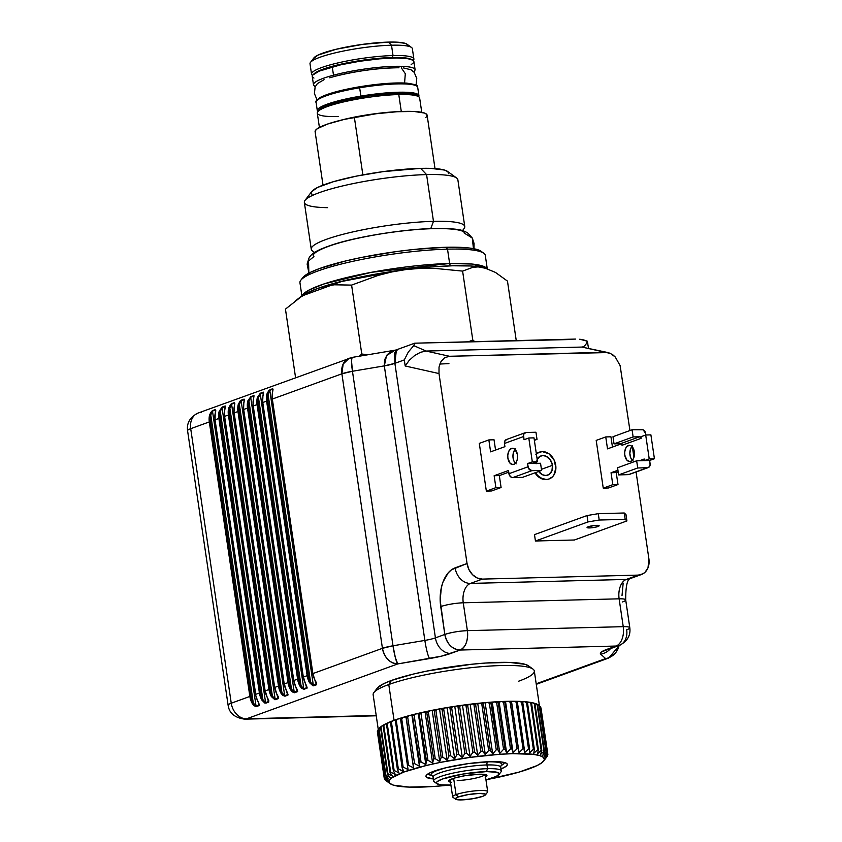 <?xml version="1.0" encoding="UTF-8"?>
<svg xmlns="http://www.w3.org/2000/svg" width="842" height="842" viewBox="0 0 842 842"><rect width="100%" height="100%" fill="white"/><g stroke="black" fill="none" stroke-linecap="round" stroke-linejoin="round"><path stroke-width="1.26" d="M338.158 116.554A51.72 8.157 -8.4 0 1 317.771 111.723A51.72 8.157 -8.4 0 1 398.782 94.546L401.287 111.512L398.782 94.546A51.72 8.157 171.6 0 0 344.831 101.64A51.72 8.157 171.6 0 0 317.297 113.102L319.413 127.426M340.021 120.427A51.72 8.157 -8.4 0 1 400.013 111.565M417.243 95.704L410.643 93.725L397.592 93.304L398.782 94.546L397.592 93.304A50.099 7.894 171.6 0 0 319.129 109.934A50.099 7.894 171.6 0 0 318.697 110.797M407.707 45.794L407.212 44.384L404.928 43.268L395.403 42.1L388.52 42.1L391.498 45.215L388.52 42.1A47.647 7.515 171.6 0 0 313.887 57.919L310.488 62.382A51.72 8.157 -8.4 0 1 391.498 45.215L393.025 55.561L392.309 57.498L365.165 59.856L346.051 63.076L323.002 69.17L314.161 73.759A50.099 7.894 -8.4 0 1 392.309 57.498L393.025 55.561A51.72 8.157 171.6 0 0 335.516 63.497A51.72 8.157 171.6 0 0 312.393 75.306L312.508 75.391A51.72 8.157 -8.4 0 1 311.54 74.117A51.72 8.157 -8.4 0 1 339.073 62.655A51.72 8.157 -8.4 0 1 393.025 55.561L391.498 45.215A51.72 8.157 171.6 0 0 337.547 52.309A51.72 8.157 171.6 0 0 310.014 63.771L311.54 74.117M413.885 59.003A51.72 8.157 -8.4 0 1 413.327 60.498L413.422 60.392A51.72 8.157 171.6 0 0 393.025 55.561A51.72 8.157 -8.4 0 1 413.885 59.003L412.359 48.657A51.72 8.157 171.6 0 0 391.498 45.215A51.72 8.157 -8.4 0 1 411.506 47.468L406.96 44.173A47.647 7.515 171.6 0 0 388.52 42.1L362.713 44.352L336.179 49.257L317.887 55.162L313.498 58.677M411.948 59.898L405.36 57.919L392.309 57.498A50.099 7.894 -8.4 0 1 411.275 59.424M421.758 112.312L419.642 97.998A51.72 8.157 171.6 0 0 398.782 94.546A51.72 8.157 -8.4 0 1 418.79 96.809L416.969 95.483A50.099 7.894 171.6 0 0 397.592 93.304L370.459 95.662L342.568 100.829L328.296 104.976L320.097 108.976L318.718 110.734M435.009 168.589L427.115 115.186A56.614 8.925 171.6 0 0 354.356 117.259L362.86 174.873L354.356 117.259A56.614 8.925 171.6 0 0 315.108 131.72L323.002 185.135M425.82 117.522L426.915 116.228L426.81 114.47L424.568 113.06L414.085 111.481L397.056 111.723L376.079 113.754L344.241 119.406L327.475 124.079L317.36 128.658L315.318 130.689L315.424 132.436M302.278 295.637L308.656 290.248L323.886 283.975L371.49 272.303L449.628 263.472A3.263 1.968 -91.5 0 0 450.912 265.83A3.263 1.968 88.5 0 1 449.628 263.472A93.672 14.767 -8.4 0 1 486.781 268.387L472.057 264.041L449.628 263.472L447.512 249.148L449.628 263.472A93.672 14.767 -8.4 0 0 355.882 275.439A93.672 14.767 -8.4 0 0 302.278 295.637M398.182 270.714L341.599 281.491L303.036 295.563M487.234 268.545L485.287 255.389A93.672 14.767 171.6 0 0 447.512 249.148A93.672 14.767 -8.4 0 1 483.75 253.231L481.024 251.263A91.231 14.377 171.6 0 0 445.734 247.285L447.512 249.148L445.734 247.285L413.822 249.474L396.308 251.59L361.492 257.452L345.525 260.978L319.528 268.545L310.498 272.303L302.773 277.649M462.532 230.592L464.058 228.582A77.59 12.23 171.6 0 0 433.472 221.341L430.788 228.582L433.472 221.341A77.59 12.23 -8.4 0 1 464.763 226.509L457.859 179.756A77.59 12.23 171.6 0 0 426.578 174.589L433.472 221.341L426.578 174.589A77.59 12.23 -8.4 0 1 456.585 177.967L447.491 171.389A69.444 10.946 171.6 0 0 420.621 168.368L426.578 174.589L420.621 168.368L383.005 171.642L356.503 176.104L333.569 181.64L317.687 187.408L311.814 191.481M472.783 339.989L468.436 341.82L472.783 339.989L471.646 341.736L472.783 339.989L474.804 341.652L472.783 339.989L462.605 271.103L472.783 339.989M301.278 296.384L310.456 291.269L317.266 288.574A97.746 15.409 171.6 0 1 405.844 269.577L380.605 273.292L356.355 277.913L334.748 283.123L317.266 288.574L325.77 286.112L334.39 284.796L351.598 285.101L378.111 275.418L391.814 271.945L405.844 269.577L430.367 267.019L452.491 265.788L470.71 265.977L483.782 267.577A97.746 15.409 171.6 0 0 405.844 269.577L420.032 268.387L434.219 268.335L462.605 271.103L472.772 267.346L478.161 266.893L487.507 268.64A97.746 15.409 171.6 0 0 483.782 267.577L495.454 272.408L507.473 281.112L516.251 340.589L507.473 281.112L495.454 272.408L483.782 267.577L478.161 266.893L472.772 267.346L462.605 271.103L434.219 268.335L420.032 268.387L405.844 269.577L391.814 271.945L378.111 275.418L351.598 285.101L361.776 353.987L367.565 354.819L361.776 353.987L359.271 356.208L361.776 353.987L351.598 285.101L334.39 284.796L325.77 286.112L317.266 288.574L308.993 292.195L300.941 296.91L285.449 309.109L295.574 377.669L285.449 309.109L300.941 296.91L308.993 292.195L317.266 288.574A97.746 15.409 171.6 0 0 301.657 296.089L295.205 300.973M311.287 192.523L312.003 194.586M448.575 173.747L447.86 171.694L444.523 170.063L430.641 168.368L420.621 168.368A69.444 10.946 171.6 0 0 311.856 191.418L305.046 200.354A77.59 12.23 -8.4 0 1 426.578 174.589A77.59 12.23 171.6 0 0 345.641 185.229A77.59 12.23 171.6 0 0 304.351 202.427L311.256 249.179A77.59 12.23 -8.4 0 1 352.545 231.982A77.59 12.23 -8.4 0 1 433.472 221.341A77.59 12.23 171.6 0 0 347.209 233.245A77.59 12.23 171.6 0 0 312.519 250.958L314.571 252.442M327.559 207.658A77.59 12.23 -8.4 0 1 305.046 200.354M481.508 251.653L477.13 249.516L469.499 248.043L445.734 247.285A91.231 14.377 171.6 0 0 302.836 277.576A91.231 14.377 171.6 0 0 302.12 278.87M302.836 277.576L300.794 280.249A93.672 14.767 -8.4 0 1 447.512 249.148A93.672 14.767 171.6 0 0 349.809 261.999A93.672 14.767 171.6 0 0 299.952 282.765L301.889 295.91M450.47 782.144A19.345 3.052 -8.4 0 1 448.86 780.66A19.345 3.052 -8.4 0 1 479.161 774.23L486.75 775.156L485.16 777.155M498.959 774.556L501.001 771.882A34.206 5.389 171.6 0 0 487.518 768.683L486.444 771.588A31.764 5.01 -8.4 0 1 498.959 774.556A31.764 5.01 -8.4 0 1 485.96 779.871L496.296 776.398L499.222 774.061L497.369 772.367L486.444 771.588L487.518 768.683A34.206 5.389 -8.4 0 1 501.316 770.967L500.758 767.23A34.206 5.389 171.6 0 0 486.971 764.957L487.518 768.683L486.971 764.957A34.206 5.389 171.6 0 0 453.133 769.23A34.206 5.389 171.6 0 0 433.23 776.545M450.902 785.049A31.764 5.01 -8.4 0 1 449.207 785.102A31.764 5.01 -8.4 0 1 436.914 783.723A31.764 5.01 -8.4 0 1 451.112 776.471A31.764 5.01 -8.4 0 1 486.444 771.588L463.079 774.03L442.492 778.997L437.293 781.534L436.419 782.639L436.745 783.586L440.924 784.839L450.902 785.049M482.434 762.084A35.838 5.652 -8.4 0 1 487.518 761.852L487.518 761.852A3.263 1.968 -91.5 0 0 486.971 764.957A3.263 1.968 88.5 0 1 487.518 761.852A35.838 5.652 -8.4 0 1 501.043 765.81M431.504 775.429A35.838 5.652 -8.4 0 1 449.133 766.999A35.838 5.652 -8.4 0 0 432.399 775.945M500.611 767.915A34.206 5.389 171.6 0 0 486.971 764.957A34.206 5.389 171.6 0 0 451.28 769.641A34.206 5.389 171.6 0 0 433.072 777.229L432.662 776.05L428.778 774.608M487.518 761.852A35.838 5.652 -8.4 0 1 501.958 764.199M433.072 777.229L433.619 780.955A34.206 5.389 -8.4 0 1 451.828 773.377A34.206 5.389 -8.4 0 1 487.518 768.683A34.206 5.389 171.6 0 0 449.481 773.935A34.206 5.389 171.6 0 0 434.188 781.744L436.914 783.723M451.449 782.302L448.902 781.534L449.228 780.292L454.901 777.934L464.931 775.714L479.161 774.23A19.345 3.052 -8.4 0 1 486.644 775.082A19.345 3.052 -8.4 0 1 485.529 776.977M457.206 780.523A17.714 2.789 171.6 0 0 474.73 778.313A17.714 2.789 171.6 0 0 485.034 774.524M485.497 794.827A15.272 2.41 -8.4 0 1 482.698 796.343L472.804 798.732L461.574 799.9L455.585 799.174L455.848 798.184L458.343 796.964L456.048 794.627L458.343 796.964A15.272 2.41 -8.4 0 1 476.204 793.574A15.272 2.41 -8.4 0 1 485.497 794.827L487.539 792.154A17.714 2.789 171.6 0 0 476.761 790.701A17.714 2.789 171.6 0 0 456.048 794.627L453.638 778.324L456.048 794.627A17.714 2.789 -8.4 0 1 475.446 790.817A17.714 2.789 -8.4 0 1 487.697 791.68L485.171 774.545M458.343 796.964L468.247 794.574L479.477 793.406L485.466 794.132L485.202 795.122L482.698 796.343A15.272 2.41 -8.4 0 1 467.152 799.511A15.272 2.41 -8.4 0 1 455.669 799.237A15.272 2.41 -8.4 0 1 458.343 796.964M450.112 779.724L452.649 796.848A17.714 2.789 -8.4 0 1 456.048 794.627A17.714 2.789 171.6 0 0 452.933 797.258L455.669 799.237M448.923 363.618L439.819 364.039L448.923 363.618M536.112 463.374A10.178 7.957 -109.9 0 1 536.238 462.195M537.164 459.332A10.178 7.957 -109.9 0 1 540.88 455.954A10.178 7.957 -109.9 0 1 552.468 465.31L541.438 469.32L552.468 465.31L551.92 470.878L548.816 474.635L545.816 475.467L542.595 474.793L538.417 471.215M548.784 479.077L545.932 479.624L541.427 478.666L537.291 475.751L535.007 472.825A14.251 11.146 70.1 0 0 548.731 479.098A14.251 11.146 70.1 0 0 548.973 479.003M536.386 454.048A14.251 11.146 -109.9 0 1 539.49 452.122A14.251 11.146 -109.9 0 1 555.72 465.226A14.251 11.146 -109.9 0 1 549.216 478.919A14.251 11.146 -109.9 0 1 535.48 472.646L537.764 475.572L541.901 478.498L546.405 479.445L548.584 479.119L552.373 476.94L553.836 475.162L555.899 467.952L554.068 459.921L548.952 453.785L542.29 451.596L538.101 452.764L536.322 454.101M631.984 446.46A8.146 4.915 -91.5 0 0 632.342 460.279M628.385 445.481L630.332 445.429L627.479 445.965L625.932 447.786L624.701 451.996L624.785 455.164L627.016 460.29L629.784 461.574A8.146 4.915 88.5 0 1 624.701 454.375A8.146 4.915 88.5 0 1 628.385 445.481A8.146 4.915 88.5 0 1 629.353 445.292L628.385 445.481M630.742 461.395A8.146 4.915 88.5 0 1 629.774 461.574L631.647 460.9L633.195 459.09L634.479 453.291L632.879 447.576L631.237 445.86L629.342 445.292A8.146 4.915 88.5 0 1 634.426 452.501A8.146 4.915 88.5 0 1 630.742 461.395M515.083 449.449A8.146 4.915 -91.5 0 0 515.43 463.268M511.483 448.47L513.431 448.418L511.483 448.47L509.031 450.775L507.8 454.985L507.884 458.164L510.115 463.279L512.883 464.573A8.146 4.915 88.5 0 1 507.789 457.364A8.146 4.915 88.5 0 1 511.483 448.47A8.146 4.915 88.5 0 1 512.452 448.281A8.146 4.915 88.5 0 1 517.525 455.49A8.146 4.915 88.5 0 1 513.831 464.384A8.146 4.915 88.5 0 1 512.873 464.573L514.746 463.889L516.293 462.079L517.283 459.406L517.43 454.691L515.199 449.575L513.399 448.407L511.483 448.47M597.978 526.503A6.104 0.968 -8.4 0 1 591.294 527.818A6.104 0.968 -8.4 0 1 587.063 527.524A6.104 0.968 -8.4 0 1 588.242 526.755L587.242 527.239L587.937 527.881L591.663 527.787L596.241 527.018L599.083 525.629L594.557 525.482L588.242 526.755A6.104 0.968 -8.4 0 1 594.926 525.44A6.104 0.968 -8.4 0 1 599.157 525.734A6.104 0.968 -8.4 0 1 597.978 526.503L597.809 525.345L597.978 526.503M610.018 648.793A16.293 12.735 -109.9 0 1 606.629 649.466A32.585 5.136 171.6 0 0 600.735 654.171A16.293 15.956 -47.7 0 0 610.524 648.614A16.293 15.956 132.3 0 1 600.735 654.171L605.608 658.602A16.293 15.956 -47.7 0 0 619.049 645.519L616.186 652.034L611.524 656.36L608.671 657.77L536.196 683.788L605.608 658.602L600.735 654.171L600.399 653.203L601.304 652.066L616.039 646.046L460.174 650.035L441.471 656.15L397.771 663.917L246.58 718.794A16.293 12.735 -109.9 0 1 231.245 703.207A16.293 2.568 171.6 0 0 228.119 705.259A16.293 2.568 -8.4 0 1 231.245 703.207L190.702 428.683A16.293 2.568 171.6 0 0 187.577 430.725A16.293 2.568 -8.4 0 1 190.702 428.683L209.321 421.926L249.864 696.45L231.245 703.207L190.702 428.683L209.321 421.926A16.293 12.735 -109.9 0 1 209.637 414.78L211.595 411.254L215.447 409.517L215.373 412.696A16.293 12.735 70.1 0 0 215.047 419.842L218.867 418.453L259.41 692.987L255.589 694.376L215.047 419.842L218.867 418.453A16.293 12.735 -109.9 0 1 219.183 411.317L222.13 407.086L225.33 406.023L224.919 409.233A16.293 12.735 70.1 0 0 224.603 416.38L228.414 414.99L268.956 689.524L265.135 690.903L224.603 416.38L228.414 414.99A16.293 12.735 -109.9 0 1 228.74 407.844L230.697 404.318L234.539 402.581L234.465 405.77A16.293 12.735 70.1 0 0 234.15 412.917L237.96 411.527L278.502 686.051L274.681 687.44L234.15 412.917L237.96 411.527A16.293 12.735 -109.9 0 1 238.286 404.381L240.244 400.855L244.096 399.119L244.012 402.308A16.293 12.735 70.1 0 0 243.696 409.444L247.516 408.065L288.048 682.588L284.228 683.978L243.696 409.444L247.516 408.065A16.293 12.735 -109.9 0 1 247.832 400.918L250.779 396.698L253.979 395.624L253.558 398.834A16.293 12.735 70.1 0 0 253.242 405.981L257.063 404.592L297.594 679.126L293.784 680.515L253.242 405.981L257.063 404.592A16.293 12.735 -109.9 0 1 257.378 397.456L260.325 393.225L263.525 392.162L263.104 395.372A16.293 12.735 70.1 0 0 262.788 402.518L266.609 401.129L307.151 675.663L303.33 677.042L262.788 402.518L266.609 401.129A16.293 12.735 -109.9 0 1 266.925 393.982L268.882 390.456L272.734 388.72L272.65 391.909A16.293 12.735 70.1 0 0 272.334 399.055L341.894 373.806L382.436 648.329L312.877 673.579L272.334 399.055L341.894 373.806A16.293 12.735 -109.9 0 1 349.325 358.155L343.168 364.007L341.894 373.806L352.451 371.259L384.32 365.881L424.863 640.415L392.993 645.782L352.451 371.259L384.32 365.881L384.615 359.797L387.246 354.629L391.804 351.177L396.403 349.84L394.877 363.334L404.297 359.923L405.191 365.986L438.998 373.553L439.029 367.049L441.029 361.481L444.702 357.703L449.491 356.282L607.945 352.556L610.524 353.461L615.27 357.019L620.112 365.607L629.953 430.546L620.112 365.607L615.27 357.019L612.997 354.966M488.844 439.913L490.612 451.849L504.926 446.66L504.463 443.471L523.556 436.545L524.029 439.724L528.797 437.987L532.323 461.869L527.545 463.595L528.018 466.784L508.926 473.709L508.452 470.531L494.138 475.73L495.896 487.665L486.35 491.128L491.549 490.991L486.35 491.128L479.298 443.387L486.35 491.128L495.896 487.665L501.095 487.529L491.549 490.991L501.095 487.529L499.327 475.593L508.705 472.194L499.327 475.593L494.138 475.73L495.896 487.665L501.095 487.529L499.327 475.593L494.138 475.73L508.452 470.531L509.399 475.225L511.473 477.34L512.757 477.603L531.849 470.678L541.595 470.425L522.503 477.361L512.757 477.603L522.503 477.361L541.595 470.425L540.543 463.268L534.049 463.426L540.543 463.268L541.595 470.425L531.849 470.678L528.492 468.299L527.545 463.595L532.323 461.869L537.522 461.732L533.996 437.861L528.797 437.987L532.323 461.869L537.522 461.732L533.996 437.861L528.797 437.987L524.029 439.724L523.577 435.009L524.092 433.704L526.218 432.483L535.954 432.23L526.218 432.483A4.073 3.189 -109.9 0 0 525.408 432.63A4.073 3.189 -109.9 0 0 523.556 436.545L504.463 443.471L504.926 446.66L490.612 451.849L488.844 439.913L479.298 443.387L488.844 439.913L494.043 439.787L488.844 439.913M495.559 450.06L494.043 439.787L495.559 450.06M605.745 436.924L607.514 448.86L621.207 443.892L607.514 448.86L605.745 436.924L596.199 440.398L603.251 488.139L608.45 488.002L603.251 488.139L596.199 440.398L605.745 436.924L610.945 436.798L605.745 436.924M612.46 447.07L610.945 436.798L612.46 447.07M641.467 574.507A16.293 12.735 -109.9 0 1 638.257 575.107L626.322 579.433L470.457 583.422L482.392 579.096L638.257 575.107L626.322 579.433A16.293 12.735 70.1 0 0 629.532 578.833L641.467 574.507A16.293 12.735 -109.9 0 0 648.898 558.856L636.068 471.994L648.898 558.856L648.014 567.75L645.077 572.234L643.046 573.77L638.257 575.107L482.392 579.096L477.235 578.001L472.509 574.665L468.941 569.571L467.047 563.509L438.998 373.553L467.047 563.509L451.48 569.802L448.165 572.918L442.987 582.064L441.324 587.748L440.166 600.262L444.829 634.447L435.419 637.868L394.877 363.334L404.297 359.923L405.191 365.986L438.998 373.553L439.029 367.049L441.029 361.481L444.702 357.703L449.491 356.282L426.084 351.051L581.948 347.062L605.356 352.293L449.491 356.282L426.084 351.051L420.505 352.282L414.58 355.566L409.201 360.376L405.191 365.986L409.201 360.376L414.58 355.566L420.505 352.282L426.084 351.051L413.717 345.609L408.254 352.145L404.297 359.923L408.254 352.145L413.717 345.609L414.832 343.189L571.297 339.505M632.363 446.87L633.921 457.406L632.363 446.87M539.638 452.091L535.849 454.28M534.491 534.628L535.438 540.996L574.402 539.996L535.438 540.996L587.948 521.935L599.209 520.03L625.196 519.367L626.911 520.935L574.402 539.996L626.911 520.935L625.974 514.567L626.911 520.935L625.196 519.367L624.248 512.999L625.974 514.567L624.248 512.999L625.196 519.367L599.209 520.03L598.273 513.673L624.248 512.999L598.273 513.673L599.209 520.03L587.948 521.935L587.011 515.567L598.273 513.673L587.011 515.567L587.948 521.935L535.438 540.996L534.491 534.628L587.011 515.567L534.491 534.628M246.58 718.794L376.195 715.479L246.58 718.794A16.293 9.83 88.5 0 1 244.654 719.163A16.293 9.83 -91.5 0 0 246.58 718.794L397.771 663.917A16.293 12.735 -109.9 0 1 382.436 648.329L312.877 673.579A16.293 12.735 70.1 0 0 315.287 680.652L316.539 683.03L316.455 684.778L313.077 685.851L309.561 682.736A16.293 12.735 -109.9 0 1 307.151 675.663L303.33 677.042A16.293 12.735 70.1 0 0 305.741 684.114L307.204 687.977L304.036 689.282L301.762 688.398L300.015 686.198A16.293 12.735 -109.9 0 1 297.594 679.126L293.784 680.515A16.293 12.735 70.1 0 0 296.195 687.588L297.658 691.44L294.49 692.745L292.216 691.861L290.469 689.661A16.293 12.735 -109.9 0 1 288.048 682.588L284.228 683.978A16.293 12.735 70.1 0 0 286.648 691.05L288.111 694.913L284.943 696.208L282.67 695.324L280.923 693.124A16.293 12.735 -109.9 0 1 278.502 686.051L274.681 687.44A16.293 12.735 70.1 0 0 277.102 694.513L278.355 696.892L278.26 698.639L274.892 699.713L271.377 696.597A16.293 12.735 -109.9 0 1 268.956 689.524L265.135 690.903A16.293 12.735 70.1 0 0 267.556 697.976L268.798 700.355L268.714 702.102L264.746 703.007L261.83 700.06A16.293 12.735 -109.9 0 1 259.41 692.987L255.589 694.376A16.293 12.735 70.1 0 0 258.01 701.449L259.473 705.301L256.305 706.606L254.031 705.722L252.274 703.523A16.293 12.735 -109.9 0 1 249.864 696.45L231.245 703.207A16.293 12.735 70.1 0 0 246.58 718.794M622.017 595.61L623.175 583.096M629.721 578.77A16.293 12.735 -109.9 0 1 626.322 579.433A16.293 9.83 -91.5 0 0 619.123 598.82L463.258 602.798L619.123 598.82L623.238 626.669L467.373 630.658L463.258 602.798A16.293 9.83 88.5 0 1 470.457 583.422L482.392 579.096A16.293 12.735 -109.9 0 1 467.047 563.509L455.112 567.845A16.293 12.735 70.1 0 0 470.457 583.422L626.322 579.433A16.293 9.83 -91.5 0 0 619.123 598.82A16.293 2.568 -8.4 0 1 625.69 599.883A16.293 2.568 -8.4 0 1 622.564 601.946M611.039 472.741L612.797 484.676L603.251 488.139L612.797 484.676L617.996 484.539L608.45 488.002L617.996 484.539L616.228 472.604L618.175 471.899L611.039 472.741L612.797 484.676L617.996 484.539L616.228 472.604L611.039 472.741L617.933 470.236L611.039 472.741M621.838 443.66L622.07 445.26L641.162 438.324L640.93 436.735L645.698 434.998L649.224 458.879L644.456 460.606L644.214 459.016L639.478 460.732L644.214 459.016L644.456 460.606L649.645 460.479L654.423 458.743L650.898 434.872L645.698 434.998L649.224 458.879L654.423 458.743L650.898 434.872L645.698 434.998L640.93 436.735L641.162 438.324L639.625 436.766L620.533 443.702L614.039 443.86L612.987 436.703L632.079 429.767L612.987 436.703L614.039 443.86L633.131 436.935L614.039 443.86L620.533 443.702L622.07 445.26L621.838 443.66M648.266 467.573A4.073 3.189 -109.9 0 1 647.456 467.72L637.72 467.973L636.657 460.806L643.151 460.637L636.657 460.806L637.72 467.973L647.456 467.72L628.364 474.646A4.073 3.189 70.1 0 0 629.163 474.499L648.266 467.573A4.073 3.189 -109.9 0 0 650.119 463.658L649.645 460.479L650.098 465.184L648.656 467.384L628.364 474.646L618.617 474.899L617.565 467.742L636.657 460.806L617.565 467.742L618.617 474.899L637.72 467.973L618.617 474.899L629.563 474.32M645.888 434.998L645.656 433.42L645.888 434.998M633.079 460.879L630.795 457.953L629.848 453.449L630.553 448.902L632.679 445.839M532.744 463.468L537.522 461.732L532.744 463.468L527.545 463.595L532.744 463.468M516.178 463.868L513.894 460.942L512.946 456.438L513.652 451.891L515.767 448.828M641.814 429.525L632.079 429.767L633.131 436.935L639.625 436.766L633.131 436.935L632.079 429.767L643.109 429.799L645.656 433.42A4.073 3.189 -109.9 0 0 641.814 429.525M537.017 439.398L534.365 440.355L537.017 439.398L535.954 432.23L537.017 439.398L534.228 439.461L537.017 439.398M533.06 462.984L534.049 463.426A1.631 1.274 -109.9 0 1 533.365 463.237M643.151 460.637L644.214 459.016A1.631 1.274 -109.9 0 1 643.151 460.637M644.456 460.606L649.224 458.879L654.423 458.743L649.645 460.479L644.456 460.606M507.116 439.408L505 440.64L504.463 443.471A4.073 3.189 70.1 0 1 506.316 439.566L525.408 432.63M396.666 349.767L394.709 352.83L394.877 363.334L435.419 637.868A16.293 12.735 70.1 0 0 450.754 653.445L460.174 650.035L616.039 646.046L606.629 649.466A16.293 12.735 70.1 0 0 609.84 648.866L608.692 649.203M414.832 343.189L413.717 345.609L426.084 351.051L581.948 347.062L610.524 353.461M376.248 715.795L244.654 719.163C234.676 717.721 229.161 713.079 228.119 705.259L187.577 430.725C186.587 422.926 190.103 417.022 198.133 413.033A16.293 12.735 70.1 0 0 190.702 428.683A16.293 12.735 -109.9 0 1 198.133 413.033L352.177 357.408A16.293 2.063 80.4 0 0 352.451 371.259L351.503 360.65L352.103 357.429M607.924 352.556L581.948 347.062L583.253 346.778L581.948 347.062M584.285 346.146L585.79 344.473L584.285 346.146M586.337 343.599L585.79 344.473L586.337 343.599M587.916 344.125L587.263 341.178L586.758 342.747L587.263 341.178L588.526 348.22M583.664 339.926L587.263 341.178L579.706 339.221L583.664 339.926M575.539 339.073L414.801 343.189M605.608 658.602A16.293 12.735 70.1 0 0 608.808 658.002A16.293 12.735 -109.9 0 1 605.608 658.602M198.133 413.033A16.293 12.735 -109.9 0 1 201.343 412.433M629.953 578.633C627.079 579.98 625.659 587.063 625.701 599.904A16.293 2.568 171.6 0 0 619.123 598.82L623.238 626.669A16.293 2.568 -8.4 0 1 629.805 627.753A16.293 2.568 -8.4 0 1 626.68 629.795A16.293 12.735 -109.9 0 1 619.249 645.446A16.293 12.735 -109.9 0 1 616.039 646.046A16.293 12.735 70.1 0 0 619.249 645.446L609.84 648.866M470.457 583.422A16.293 12.735 -109.9 0 1 455.112 567.845A32.585 19.65 -91.5 0 0 440.724 606.598A16.293 2.568 -8.4 0 1 463.258 602.798A16.293 9.83 88.5 0 1 470.457 583.422M625.701 599.904L629.805 627.753A16.293 2.568 171.6 0 0 623.238 626.669A16.293 9.83 88.5 0 1 616.039 646.046A16.293 9.83 -91.5 0 0 623.238 626.669L467.373 630.658L463.258 602.798A16.293 2.568 171.6 0 0 440.724 606.598L444.829 634.447A16.293 2.568 -8.4 0 1 467.373 630.658A16.293 9.83 88.5 0 1 460.174 650.035C465.826 646.982 468.226 640.53 467.373 630.658C458.911 631.058 451.396 632.331 444.829 634.447C447.028 644.098 452.143 649.287 460.174 650.035A16.293 12.735 -109.9 0 1 444.829 634.447L435.419 637.868A16.293 2.568 -8.4 0 1 424.863 640.415L392.993 645.782L352.451 371.259A16.293 2.568 171.6 0 0 341.894 373.806L382.436 648.329A16.293 2.568 -8.4 0 1 392.993 645.782L382.436 648.329C384.636 657.981 389.751 663.17 397.771 663.917L395.372 657.686L392.993 645.782A16.293 2.063 80.4 0 0 397.771 663.917L429.652 658.549A16.293 2.063 -99.6 0 1 424.863 640.415A16.293 2.063 80.4 0 0 429.652 658.549A32.585 5.136 171.6 0 0 450.754 653.445A16.293 12.735 -109.9 0 1 435.419 637.868A16.293 2.568 -8.4 0 1 424.863 640.415L384.32 365.881A16.293 2.568 171.6 0 0 394.877 363.334L384.32 365.881L386.531 355.566L395.151 350.167L352.177 357.408M397.613 349.956L396.403 349.84L414.632 343.22M639.625 436.766A1.631 1.274 -109.9 0 1 641.162 438.324L622.07 445.26A1.631 1.274 70.1 0 0 620.533 443.702L639.625 436.766M512.757 477.603L531.849 470.678A4.073 3.189 -109.9 0 1 528.018 466.784L508.926 473.709A4.073 3.189 70.1 0 0 512.757 477.603M259.157 704.333L258.599 702.891L258.915 705.028L256.052 706.07L212.489 411.096L215.352 410.054L215.752 411.191L215.741 410.359M215.563 411.475L215.352 410.054L215.563 411.475M253.284 702.986L210.753 414.948L212.489 411.096L256.052 706.07L253.284 702.986L250.99 696.26L210.447 421.737L210.753 414.948L253.284 702.986A15.472 12.104 -109.9 0 1 250.99 696.26L210.447 421.737L209.321 421.926L249.864 696.45L250.99 696.26L249.864 696.45A16.293 12.735 70.1 0 0 252.274 703.523L253.284 702.986L252.274 703.523L256.305 706.606A0.81 0.642 -109.9 0 1 256.052 706.07L253.284 702.986M225.288 406.897L224.835 409.57M268.703 700.87L268.145 699.418L268.461 701.565L265.598 702.607L222.035 407.633L224.909 406.591A0.81 0.642 -109.9 0 1 224.993 406.055A0.81 0.642 70.1 0 0 224.909 406.591L222.035 407.633L265.598 702.607L262.83 699.513L220.299 411.485L222.035 407.633A0.81 0.642 -109.9 0 1 222.13 407.086A0.81 0.642 70.1 0 0 222.035 407.633L220.299 411.485L262.83 699.513L260.536 692.798L219.994 418.263L220.299 411.485L219.183 411.317L220.299 411.485A15.472 12.104 -109.9 0 0 219.994 418.263L218.867 418.453L219.994 418.263L260.536 692.798L259.41 692.987A16.293 12.735 70.1 0 0 261.83 700.06L265.851 703.144L268.714 702.102L267.556 697.976A16.293 12.735 -109.9 0 1 265.135 690.903L224.625 416.537M234.834 403.434L234.381 406.107M278.249 697.408L277.692 695.955L278.007 698.102L275.145 699.144L231.592 404.171L234.455 403.129A0.81 0.642 -109.9 0 1 234.539 402.581A0.81 0.642 70.1 0 0 234.455 403.129L231.592 404.171L275.145 699.144L272.376 696.05L229.845 408.012L231.592 404.171A0.81 0.642 -109.9 0 1 231.676 403.623A0.81 0.642 70.1 0 0 231.592 404.171L229.845 408.012L272.376 696.05L270.082 689.335L229.54 414.801L229.845 408.012L228.74 407.844L229.845 408.012A15.472 12.104 -109.9 0 0 229.54 414.801L228.414 414.99L229.54 414.801L270.082 689.335L268.956 689.524A16.293 12.735 70.1 0 0 271.377 696.597L275.397 699.67L278.26 698.639L277.102 694.513A16.293 12.735 -109.9 0 1 274.681 687.44L234.171 413.064M244.39 399.971L243.927 402.644M287.796 693.945L287.238 692.492L287.554 694.639L284.691 695.671L241.138 400.697L244.001 399.666A0.81 0.642 -109.9 0 1 244.096 399.119A0.81 0.642 70.1 0 0 244.001 399.666L241.138 400.697L284.691 695.671L281.923 692.587L239.391 404.549L241.138 400.697A0.81 0.642 -109.9 0 1 241.222 400.16A0.81 0.642 70.1 0 0 241.138 400.697L239.391 404.549L281.923 692.587L279.628 685.862L239.096 411.338L239.391 404.549L238.286 404.381L239.391 404.549A15.472 12.104 -109.9 0 0 239.096 411.338L237.96 411.527L239.096 411.338L279.628 685.862L278.502 686.051A16.293 12.735 70.1 0 0 280.923 693.124L284.943 696.208L287.806 695.166L286.648 691.05A16.293 12.735 -109.9 0 1 284.228 683.978L243.717 409.601M253.937 396.498L253.474 399.171M297.342 690.472L296.784 689.03L297.1 691.166L294.237 692.208L250.684 397.235L253.547 396.193A0.81 0.642 -109.9 0 1 253.642 395.656A0.81 0.642 70.1 0 0 253.547 396.193L250.684 397.235L294.237 692.208L291.479 689.124L248.937 401.087L250.684 397.235A0.81 0.642 -109.9 0 1 250.779 396.698A0.81 0.642 70.1 0 0 250.684 397.235L248.937 401.087L291.479 689.124L289.174 682.399L248.643 407.875L248.937 401.087L247.832 400.918L248.937 401.087A15.472 12.104 -109.9 0 0 248.643 407.875L247.516 408.065L248.643 407.875L289.174 682.399L288.048 682.588A16.293 12.735 70.1 0 0 290.469 689.661L294.49 692.745L297.352 691.703L296.195 687.588A16.293 12.735 -109.9 0 1 293.784 680.515L253.263 406.139M263.483 393.035L263.02 395.708M306.888 687.009L306.341 685.556L306.656 687.703L303.783 688.745L260.231 393.772L263.093 392.73A0.81 0.642 -109.9 0 1 263.188 392.193A0.81 0.642 70.1 0 0 263.093 392.73L260.231 393.772L303.783 688.745L301.026 685.651L258.483 397.624L260.231 393.772A0.81 0.642 -109.9 0 1 260.325 393.225A0.81 0.642 70.1 0 0 260.231 393.772L258.483 397.624L301.026 685.651L298.731 678.936L258.189 404.402L258.483 397.624L257.378 397.456L258.483 397.624A15.472 12.104 -109.9 0 0 258.189 404.402L257.063 404.592L258.189 404.402L298.731 678.936L297.594 679.126A16.293 12.735 70.1 0 0 300.015 686.198L304.036 689.282L306.898 688.24L305.741 684.114A16.293 12.735 -109.9 0 1 303.33 677.042L262.809 402.676M273.029 389.572L272.566 392.246M316.434 683.546L315.887 682.094L316.203 684.241L313.34 685.283L269.777 390.309L272.64 389.267A0.81 0.642 -109.9 0 1 272.734 388.72A0.81 0.642 70.1 0 0 272.64 389.267L269.777 390.309L313.34 685.283L310.572 682.188L268.04 394.151L269.777 390.309A0.81 0.642 -109.9 0 1 269.872 389.762A0.81 0.642 70.1 0 0 269.777 390.309L268.04 394.151L310.572 682.188L308.277 675.473L267.735 400.939L268.04 394.151L266.925 393.982L268.04 394.151A15.472 12.104 -109.9 0 0 267.735 400.939L266.609 401.129L267.735 400.939L308.277 675.473L307.151 675.663A16.293 12.735 70.1 0 0 309.561 682.736L313.582 685.809L316.455 684.778L315.287 680.652A16.293 12.735 -109.9 0 1 312.877 673.579L272.355 399.203M312.898 673.737L316.203 684.241A0.81 0.642 70.1 0 0 316.455 684.778A0.81 0.642 -109.9 0 1 316.203 684.241L313.34 685.283A0.81 0.642 70.1 0 0 313.582 685.809A0.81 0.642 -109.9 0 1 313.34 685.283L310.572 682.188L309.561 682.736L310.572 682.188A15.472 12.104 -109.9 0 1 308.277 675.473L307.151 675.663L266.609 401.129A16.293 12.735 70.1 0 1 266.925 393.982L269.872 389.762L272.734 388.72L272.65 391.909A16.293 12.735 -109.9 0 0 272.334 399.055L312.719 673.684M315.824 681.61L316.424 683.462M303.499 677.2L306.656 687.703A0.81 0.642 70.1 0 0 306.898 688.24A0.81 0.642 -109.9 0 1 306.656 687.703L303.783 688.745A0.81 0.642 70.1 0 0 304.036 689.282A0.81 0.642 -109.9 0 1 303.783 688.745L301.026 685.651L300.015 686.198L301.026 685.651A15.472 12.104 -109.9 0 1 298.731 678.936L297.594 679.126L257.063 404.592A16.293 12.735 70.1 0 1 257.378 397.456L260.325 393.225L263.188 392.193L263.104 395.372A16.293 12.735 -109.9 0 0 262.788 402.518L303.173 677.147M306.277 685.072L306.877 686.935M293.805 680.662L297.1 691.166A0.81 0.642 70.1 0 0 297.352 691.703A0.81 0.642 -109.9 0 1 297.1 691.166L294.237 692.208A0.81 0.642 70.1 0 0 294.49 692.745A0.81 0.642 -109.9 0 1 294.237 692.208L291.479 689.124L290.469 689.661L291.479 689.124A15.472 12.104 -109.9 0 1 289.174 682.399L288.048 682.588L247.516 408.065A16.293 12.735 70.1 0 1 247.832 400.918L250.779 396.698L253.642 395.656L253.558 398.834A16.293 12.735 -109.9 0 0 253.242 405.981L293.626 680.61M296.731 688.535L297.331 690.398M284.407 684.136L287.554 694.639A0.81 0.642 70.1 0 0 287.806 695.166A0.81 0.642 -109.9 0 1 287.554 694.639L284.691 695.671A0.81 0.642 70.1 0 0 284.943 696.208A0.81 0.642 -109.9 0 1 284.691 695.671L281.923 692.587L280.923 693.124L281.923 692.587A15.472 12.104 -109.9 0 1 279.628 685.862L278.502 686.051L237.96 411.527A16.293 12.735 70.1 0 1 238.286 404.381L241.222 400.16L244.096 399.119L244.012 402.308A16.293 12.735 -109.9 0 0 243.696 409.444L284.08 684.083M287.185 692.008L287.785 693.861M274.86 687.598L278.007 698.102A0.81 0.642 70.1 0 0 278.26 698.639A0.81 0.642 -109.9 0 1 278.007 698.102L275.145 699.144A0.81 0.642 70.1 0 0 275.397 699.67A0.81 0.642 -109.9 0 1 275.145 699.144L272.376 696.05L271.377 696.597L272.376 696.05A15.472 12.104 -109.9 0 1 270.082 689.335L268.956 689.524L228.414 414.99A16.293 12.735 70.1 0 1 228.74 407.844L231.676 403.623L234.539 402.581L234.465 405.77A16.293 12.735 -109.9 0 0 234.15 412.917L274.524 687.546M277.639 695.471L278.239 697.323M265.314 691.061L268.461 701.565A0.81 0.642 70.1 0 0 268.714 702.102A0.81 0.642 -109.9 0 1 268.461 701.565L265.598 702.607A0.81 0.642 70.1 0 0 265.851 703.144A0.81 0.642 -109.9 0 1 265.598 702.607L262.83 699.513L261.83 700.06L262.83 699.513A15.472 12.104 -109.9 0 1 260.536 692.798L259.41 692.987L218.867 418.453A16.293 12.735 70.1 0 1 219.183 411.317L222.13 407.086L224.993 406.055L224.919 409.233A16.293 12.735 -109.9 0 0 224.603 416.38L264.977 691.008M268.082 698.934L268.693 700.776M209.321 421.926L210.447 421.737A15.472 12.104 -109.9 0 1 210.753 414.948L209.637 414.78A16.293 12.735 70.1 0 0 209.321 421.926M209.637 414.78L210.753 414.948L212.489 411.096A0.81 0.642 -109.9 0 1 212.584 410.559L209.637 414.78M215.447 409.517L212.584 410.559A0.81 0.642 70.1 0 0 212.489 411.096L215.352 410.054A0.81 0.642 -109.9 0 1 215.447 409.517A0.81 0.642 70.1 0 0 215.352 410.054L215.447 409.517M258.536 702.396L258.915 705.028L256.052 706.07A0.81 0.642 70.1 0 0 256.305 706.606L259.168 705.564A0.81 0.642 -109.9 0 1 258.915 705.028A0.81 0.642 70.1 0 0 259.168 705.564L258.01 701.449A16.293 12.735 -109.9 0 1 255.589 694.376L215.047 419.842A16.293 12.735 -109.9 0 1 215.373 412.696L215.289 413.033M215.215 412.833L215.078 420M258.062 701.249L259.136 704.249M255.757 694.534L214.899 419.947M539.248 452.217A14.251 11.146 70.1 0 0 539.006 452.291A14.251 11.146 70.1 0 0 536.354 453.827M536.101 463.784L536.291 461.911M536.786 460.164L539.89 456.406L542.879 455.575L546.1 456.248L550.289 459.827L552.468 465.31A10.178 7.957 -109.9 0 1 547.826 475.088A10.178 7.957 -109.9 0 1 538.627 471.509M433.851 771.23A41.132 6.483 -8.4 0 1 475.73 762.694A41.132 6.483 -8.4 0 1 506.663 763.431A41.132 6.483 -8.4 0 1 501.022 768.957L506.168 766.273L507.316 764.831L506.884 763.61L504.916 762.652L501.474 761.989L490.749 761.642L468.468 763.578L445.576 767.82L429.778 772.924L427.115 774.514L425.978 775.956L426.41 777.177L433.325 778.955A41.132 6.483 -8.4 0 1 426.326 775.303A41.132 6.483 -8.4 0 1 433.851 771.23M539.522 705.807L538.364 704.975L539.522 705.807L546.395 752.359L544.216 756.505L547.353 753.232A82.674 13.03 -8.4 0 1 547.521 753.474A82.674 13.03 171.6 0 0 547.353 753.232L540.48 706.68A82.674 13.03 -8.4 0 1 540.648 706.922A82.674 13.03 171.6 0 0 540.48 706.68L538.964 705.522L540.48 706.68L547.353 753.232L544.216 756.505L546.395 752.359A82.674 13.03 171.6 0 0 546.058 752.138A82.674 13.03 -8.4 0 1 546.395 752.359L539.522 705.807A82.674 13.03 171.6 0 0 539.185 705.585A82.674 13.03 -8.4 0 1 539.522 705.807L538.364 704.975A81.453 12.84 171.6 0 0 538.259 704.891A81.453 12.84 171.6 0 0 537.575 704.47L539.185 705.585L546.058 752.138L542.68 755.506L544.49 751.38A82.674 13.03 171.6 0 0 543.995 751.19A82.674 13.03 -8.4 0 1 544.49 751.38L537.617 704.828A82.674 13.03 171.6 0 0 537.122 704.638A82.674 13.03 -8.4 0 1 537.617 704.828L536.596 703.986A81.453 12.84 171.6 0 0 535.438 703.544L537.122 704.638L543.995 751.19L540.406 754.653L541.838 750.538A82.674 13.03 171.6 0 0 541.174 750.38A82.674 13.03 -8.4 0 1 541.838 750.538L534.965 703.986A82.674 13.03 171.6 0 0 534.302 703.828A82.674 13.03 -8.4 0 1 534.965 703.986L534.081 703.144A81.453 12.84 171.6 0 0 532.565 702.775L534.302 703.828L541.174 750.38L537.428 753.937L538.448 749.854A82.674 13.03 171.6 0 0 537.638 749.727A82.674 13.03 -8.4 0 1 538.448 749.854L531.576 703.302A82.674 13.03 171.6 0 0 530.765 703.186A82.674 13.03 -8.4 0 1 531.576 703.302L530.839 702.449A81.453 12.84 171.6 0 0 528.976 702.154L530.765 703.186L537.638 749.727L533.765 753.369L534.365 749.327A82.674 13.03 171.6 0 0 533.407 749.243A82.674 13.03 -8.4 0 1 534.365 749.327L527.492 702.786A82.674 13.03 171.6 0 0 526.534 702.691A82.674 13.03 -8.4 0 1 527.492 702.786L526.913 701.902A81.453 12.84 171.6 0 0 524.713 701.691L526.534 702.691L533.407 749.243L529.45 752.958L529.618 748.97A82.674 13.03 171.6 0 0 528.534 748.917A82.674 13.03 -8.4 0 1 529.618 748.97L522.745 702.417A82.674 13.03 171.6 0 0 521.661 702.365A82.674 13.03 -8.4 0 1 522.745 702.417L522.335 701.523A81.453 12.84 171.6 0 0 519.819 701.397L521.661 702.365L528.534 748.917L524.534 752.716L524.261 748.78A82.674 13.03 171.6 0 0 523.05 748.759A82.674 13.03 -8.4 0 1 524.261 748.78L517.388 702.228A82.674 13.03 171.6 0 0 516.178 702.207A82.674 13.03 -8.4 0 1 517.388 702.228L517.135 701.312A81.453 12.84 171.6 0 0 514.346 701.27L516.178 702.207L523.05 748.759L519.051 752.622L518.346 748.759A82.674 13.03 171.6 0 0 517.03 748.77A82.674 13.03 -8.4 0 1 518.346 748.759L511.473 702.207A82.674 13.03 171.6 0 0 510.147 702.228A82.674 13.03 -8.4 0 1 511.473 702.207L511.389 701.27A81.453 12.84 171.6 0 0 508.336 701.302L510.147 702.228L517.03 748.77L513.073 752.706L511.925 748.906A82.674 13.03 171.6 0 0 510.505 748.959A82.674 13.03 -8.4 0 1 511.925 748.906L505.053 702.354A82.674 13.03 171.6 0 0 503.632 702.407A82.674 13.03 -8.4 0 1 505.053 702.354L505.126 701.386A81.453 12.84 171.6 0 0 501.853 701.512L503.632 702.407L510.505 748.959L506.642 752.937L505.063 749.222A82.674 13.03 171.6 0 0 503.558 749.306A82.674 13.03 -8.4 0 1 505.063 749.222L498.19 702.67A82.674 13.03 171.6 0 0 496.685 702.754A82.674 13.03 -8.4 0 1 498.19 702.67L498.422 701.681A81.453 12.84 171.6 0 0 494.949 701.881L496.685 702.754L503.558 749.306L499.822 753.348L497.832 749.706A82.674 13.03 171.6 0 0 496.254 749.822A82.674 13.03 -8.4 0 1 497.832 749.706L490.96 703.154A82.674 13.03 171.6 0 0 489.381 703.27A82.674 13.03 -8.4 0 1 490.96 703.154L491.349 702.123A81.453 12.84 171.6 0 0 487.707 702.407L489.381 703.27L496.254 749.822L492.686 753.895L490.286 750.348A82.674 13.03 171.6 0 0 488.655 750.506A82.674 13.03 -8.4 0 1 490.286 750.348L483.413 703.796A82.674 13.03 171.6 0 0 481.782 703.954A82.674 13.03 -8.4 0 1 483.413 703.796L483.95 702.744A81.453 12.84 171.6 0 0 480.182 703.102L481.782 703.954L488.655 750.506L485.297 754.611L482.508 751.138A82.674 13.03 171.6 0 0 480.835 751.327A82.674 13.03 -8.4 0 1 482.508 751.138L475.635 704.596A82.674 13.03 171.6 0 0 473.962 704.775A82.674 13.03 -8.4 0 1 475.635 704.596L476.319 703.502A81.453 12.84 171.6 0 0 472.457 703.933L473.962 704.775L480.835 751.327L477.73 755.463L474.572 752.085A82.674 13.03 171.6 0 0 472.878 752.306A82.674 13.03 -8.4 0 1 474.572 752.085L467.699 705.533A82.674 13.03 171.6 0 0 466.005 705.754A82.674 13.03 -8.4 0 1 467.699 705.533L468.52 704.417A81.453 12.84 171.6 0 0 464.605 704.922L466.005 705.754L472.878 752.306L470.047 756.453L466.563 753.169A82.674 13.03 171.6 0 0 464.858 753.411A82.674 13.03 -8.4 0 1 466.563 753.169L459.69 706.617A82.674 13.03 171.6 0 0 457.985 706.87A82.674 13.03 -8.4 0 1 459.69 706.617L460.627 705.459A81.453 12.84 171.6 0 0 456.701 706.028L457.985 706.87L464.858 753.411L462.332 757.568L458.543 754.379A82.674 13.03 171.6 0 0 456.848 754.653A82.674 13.03 -8.4 0 1 458.543 754.379L451.67 707.827A82.674 13.03 171.6 0 0 449.965 708.101A82.674 13.03 -8.4 0 1 451.67 707.827L452.722 706.638A81.453 12.84 171.6 0 0 448.807 707.259L449.965 708.101L456.848 754.653L454.669 758.8L450.586 755.706A82.674 13.03 171.6 0 0 448.923 756A82.674 13.03 -8.4 0 1 450.586 755.706L443.713 709.153A82.674 13.03 171.6 0 0 442.05 709.448A82.674 13.03 -8.4 0 1 443.713 709.153L444.881 707.922A81.453 12.84 171.6 0 0 441.019 708.606L442.05 709.448L448.923 756L447.102 760.126L442.787 757.137A82.674 13.03 171.6 0 0 441.166 757.453A82.674 13.03 -8.4 0 1 442.787 757.137L435.914 710.585A82.674 13.03 171.6 0 0 434.283 710.901A82.674 13.03 -8.4 0 1 435.914 710.585L437.166 709.322A81.453 12.84 171.6 0 0 433.409 710.048L434.283 710.901L441.166 757.453L439.735 761.557L435.219 758.653A82.674 13.03 171.6 0 0 433.641 758.989A82.674 13.03 -8.4 0 1 435.219 758.653L428.336 712.1A82.674 13.03 171.6 0 0 426.768 712.437A82.674 13.03 -8.4 0 1 428.336 712.1L429.662 710.806A81.453 12.84 171.6 0 0 426.041 711.574L426.768 712.437L433.641 758.989L432.62 763.062L427.936 760.242A82.674 13.03 171.6 0 0 426.441 760.589A82.674 13.03 -8.4 0 1 427.936 760.242L421.063 713.69A82.674 13.03 171.6 0 0 419.558 714.037A82.674 13.03 -8.4 0 1 421.063 713.69L422.452 712.364A81.453 12.84 171.6 0 0 418.99 713.163L426.441 760.589L425.841 764.631L421.021 761.894A82.674 13.03 171.6 0 0 419.611 762.252A82.674 13.03 -8.4 0 1 421.021 761.894L414.148 715.342A82.674 13.03 171.6 0 0 412.738 715.7A82.674 13.03 -8.4 0 1 414.148 715.342L415.58 713.984A81.453 12.84 171.6 0 0 412.327 714.805L419.611 762.252L419.442 766.241L414.548 763.589A82.674 13.03 171.6 0 0 413.233 763.957A82.674 13.03 -8.4 0 1 414.548 763.589L407.675 717.047A82.674 13.03 171.6 0 0 406.36 717.405A82.674 13.03 -8.4 0 1 407.675 717.047L409.138 715.647A81.453 12.84 171.6 0 0 406.107 716.489L413.506 767.893L408.559 765.315A82.674 13.03 171.6 0 0 407.36 765.683A82.674 13.03 -8.4 0 1 408.559 765.315L401.687 718.763A82.674 13.03 171.6 0 0 400.487 719.131A82.674 13.03 -8.4 0 1 401.687 718.763L403.171 717.342A81.453 12.84 171.6 0 0 400.403 718.194L408.075 769.556L403.139 767.051A82.674 13.03 171.6 0 0 402.066 767.42A82.674 13.03 -8.4 0 1 403.139 767.051L396.266 720.499A82.674 13.03 171.6 0 0 395.182 720.868A82.674 13.03 -8.4 0 1 396.266 720.499L397.74 719.057A81.453 12.84 171.6 0 0 395.256 719.899L402.066 767.42L403.971 771.998L391.12 778.271L388.941 781.018L389.751 783.344L393.519 785.186L409.233 787.102L433.693 786.481L449.196 785.102A78.601 12.388 -8.4 0 1 390.172 783.681A78.601 12.388 -8.4 0 1 403.971 771.998L398.319 768.778A82.674 13.03 171.6 0 0 397.371 769.146L398.95 772.861L394.14 770.483A82.674 13.03 171.6 0 0 393.351 770.84L395.34 774.482L390.667 772.146A82.674 13.03 171.6 0 0 390.025 772.493L392.425 776.05L387.92 773.756A82.674 13.03 171.6 0 0 387.425 774.093L390.214 777.555L385.92 775.303A82.674 13.03 171.6 0 0 385.594 775.619L388.741 778.987L384.689 776.756L377.816 730.203A82.674 13.03 171.6 0 0 377.658 730.498A82.674 13.03 -8.4 0 1 377.816 730.203L378.963 728.656A81.453 12.84 -8.4 0 1 379.531 727.941A81.453 12.84 -8.4 0 1 380.289 727.214A81.453 12.84 -8.4 0 1 381.237 726.457A81.453 12.84 -8.4 0 1 382.363 725.688A81.453 12.84 -8.4 0 1 383.689 724.888A81.453 12.84 -8.4 0 1 385.173 724.088A81.453 12.84 -8.4 0 1 386.867 723.267A81.453 12.84 -8.4 0 1 388.699 722.436A81.453 12.84 -8.4 0 1 390.73 721.594A81.453 12.84 -8.4 0 1 392.898 720.763A81.453 12.84 -8.4 0 1 394.067 720.331L388.772 684.525A81.453 12.84 171.6 0 0 373.143 694.755L378.426 730.572M377.227 688.177L383.773 683.641L391.435 680.462L388.772 684.525L391.435 680.462A77.38 12.198 171.6 0 0 377.279 688.114L373.869 692.577A81.453 12.84 -8.4 0 1 388.772 684.525A81.453 12.84 -8.4 0 1 471.709 667.622A81.453 12.84 -8.4 0 1 532.965 669.085A81.453 12.84 -8.4 0 1 518.672 681.199M388.846 782.692L384.762 779.597L388.846 782.692M390.172 783.681L385.72 780.46M384.594 779.345A82.674 13.03 171.6 0 0 384.762 779.597A82.674 13.03 -8.4 0 1 384.594 779.345L384.478 778.566L388.057 781.565L384.594 779.345M384.257 778.376L388.057 781.565L384.257 778.376A82.674 13.03 -8.4 0 1 384.247 778.103A82.674 13.03 171.6 0 0 384.257 778.376L377.384 731.824A82.674 13.03 -8.4 0 1 377.374 731.551A82.674 13.03 171.6 0 0 377.384 731.824L384.257 778.376M388.015 780.323L384.247 778.103L377.374 731.551L384.247 778.103L388.015 780.323L384.531 777.05L388.015 780.323M384.689 776.756A82.674 13.03 171.6 0 0 384.531 777.05A82.674 13.03 -8.4 0 1 384.689 776.756L388.741 778.987L385.594 775.619A82.674 13.03 -8.4 0 1 385.92 775.303L379.047 728.751L380.289 727.214A81.453 12.84 171.6 0 0 379.531 727.941L378.721 729.067A82.674 13.03 -8.4 0 1 379.047 728.751A82.674 13.03 171.6 0 0 378.721 729.067L385.594 775.619L378.721 729.067L379.531 727.941A81.453 12.84 171.6 0 0 378.963 728.656L377.816 730.203L384.689 776.756M529.323 768.788A78.601 12.388 -8.4 0 1 487.602 779.439L519.125 772.082L537.101 765.557L542.174 762.515L544.353 759.768L543.543 757.432L539.764 755.6L533.186 754.327L512.715 753.674L499.601 754.306L470.131 757.379L440.124 762.431L426.368 765.473L403.971 771.998A78.601 12.388 -8.4 0 1 495.896 754.579A78.601 12.388 -8.4 0 1 543.7 761.01A78.601 12.388 -8.4 0 1 529.323 768.788M381.047 727.204L382.363 725.688A81.453 12.84 171.6 0 0 381.237 726.457L380.552 727.541A82.674 13.03 -8.4 0 1 381.047 727.204A82.674 13.03 171.6 0 0 380.552 727.541L387.425 774.093A82.674 13.03 -8.4 0 1 387.92 773.756L381.047 727.204L387.92 773.756L392.425 776.05L390.025 772.493A82.674 13.03 -8.4 0 1 390.667 772.146L383.794 725.593L385.173 724.088A81.453 12.84 171.6 0 0 383.689 724.888L383.152 725.941A82.674 13.03 -8.4 0 1 383.794 725.593A82.674 13.03 171.6 0 0 383.152 725.941L390.025 772.493L383.152 725.941L383.689 724.888A81.453 12.84 171.6 0 0 382.363 725.688L381.047 727.204M387.267 723.931L388.699 722.436A81.453 12.84 171.6 0 0 386.867 723.267L386.478 724.288A82.674 13.03 -8.4 0 1 387.267 723.931A82.674 13.03 171.6 0 0 386.478 724.288L393.351 770.84A82.674 13.03 -8.4 0 1 394.14 770.483L387.267 723.931L394.14 770.483L398.95 772.861L397.371 769.146A82.674 13.03 -8.4 0 1 398.319 768.778L391.435 722.226L392.898 720.763A81.453 12.84 171.6 0 0 390.73 721.594L390.499 722.594A82.674 13.03 -8.4 0 1 391.435 722.226A82.674 13.03 171.6 0 0 390.499 722.594L397.371 769.146L390.73 721.594A81.453 12.84 171.6 0 0 388.699 722.436L387.267 723.931M377.658 730.498L384.531 777.05L377.658 730.498M547.521 753.474L540.648 706.922L547.521 753.474L545.006 757.632L547.521 753.474M547.858 754.443A82.674 13.03 -8.4 0 1 547.868 754.716A82.674 13.03 171.6 0 0 547.858 754.443L545.006 757.632L547.858 754.443L540.985 707.89L547.858 754.443M547.584 755.779A82.674 13.03 -8.4 0 1 547.426 756.074A82.674 13.03 171.6 0 0 547.584 755.779L545.037 758.863L547.584 755.779M547.426 756.074L543.7 761.01M532.965 669.085L528.418 665.79A77.38 12.198 171.6 0 0 470.225 664.401A77.38 12.198 171.6 0 0 391.435 680.462L413.485 674.042L427.031 671.053L471.425 664.275L485.571 663.043L509.652 662.433L525.124 664.317L528.829 666.127M539.585 706.764L534.302 670.958A81.453 12.84 171.6 0 0 477.951 667.001A81.453 12.84 171.6 0 0 388.772 684.525L394.067 720.331A81.453 12.84 -8.4 0 1 395.256 719.899A81.453 12.84 -8.4 0 1 397.74 719.057A81.453 12.84 -8.4 0 1 400.403 718.194A81.453 12.84 -8.4 0 1 403.171 717.342A81.453 12.84 -8.4 0 1 406.107 716.489A81.453 12.84 -8.4 0 1 409.138 715.647A81.453 12.84 -8.4 0 1 412.327 714.805A81.453 12.84 -8.4 0 1 415.58 713.984A81.453 12.84 -8.4 0 1 418.99 713.163A81.453 12.84 -8.4 0 1 422.452 712.364A81.453 12.84 -8.4 0 1 426.041 711.574A81.453 12.84 -8.4 0 1 429.662 710.806A81.453 12.84 -8.4 0 1 433.409 710.048A81.453 12.84 -8.4 0 1 437.166 709.322A81.453 12.84 -8.4 0 1 441.019 708.606A81.453 12.84 -8.4 0 1 444.881 707.922A81.453 12.84 -8.4 0 1 448.807 707.259A81.453 12.84 -8.4 0 1 452.722 706.638A81.453 12.84 -8.4 0 1 456.701 706.028A81.453 12.84 -8.4 0 1 460.627 705.459A81.453 12.84 -8.4 0 1 464.605 704.922A81.453 12.84 -8.4 0 1 468.52 704.417A81.453 12.84 -8.4 0 1 472.457 703.933A81.453 12.84 -8.4 0 1 476.319 703.502A81.453 12.84 -8.4 0 1 480.182 703.102A81.453 12.84 -8.4 0 1 483.95 702.744A81.453 12.84 -8.4 0 1 487.707 702.407A81.453 12.84 -8.4 0 1 491.349 702.123A81.453 12.84 -8.4 0 1 494.949 701.881A81.453 12.84 -8.4 0 1 498.422 701.681A81.453 12.84 -8.4 0 1 501.853 701.512A81.453 12.84 -8.4 0 1 505.126 701.386A81.453 12.84 -8.4 0 1 508.336 701.302A81.453 12.84 -8.4 0 1 511.389 701.27A81.453 12.84 -8.4 0 1 514.346 701.27A81.453 12.84 -8.4 0 1 517.135 701.312A81.453 12.84 -8.4 0 1 519.819 701.397A81.453 12.84 -8.4 0 1 522.335 701.523A81.453 12.84 -8.4 0 1 524.713 701.691A81.453 12.84 -8.4 0 1 526.913 701.902A81.453 12.84 -8.4 0 1 528.976 702.154A81.453 12.84 -8.4 0 1 530.839 702.449A81.453 12.84 -8.4 0 1 532.565 702.775A81.453 12.84 -8.4 0 1 534.081 703.144A81.453 12.84 -8.4 0 1 535.438 703.544A81.453 12.84 -8.4 0 1 536.596 703.986A81.453 12.84 -8.4 0 1 537.575 704.47A81.453 12.84 -8.4 0 1 538.364 704.975M537.575 704.47L537.575 704.47A81.453 12.84 171.6 0 0 536.596 703.986L537.617 704.828L544.49 751.38L542.68 755.506L546.058 752.138L539.185 705.585L537.575 704.47M535.438 703.544L534.565 703.607L535.438 703.544A81.453 12.84 171.6 0 0 534.081 703.144L534.965 703.986L541.838 750.538L540.406 754.653L543.995 751.19L537.122 704.638L535.438 703.544M532.565 702.775L531.228 702.891L532.565 702.775A81.453 12.84 171.6 0 0 530.839 702.449L531.576 703.302L538.448 749.854L537.428 753.937L541.174 750.38L534.302 703.828L532.565 702.775M528.976 702.154L527.197 702.344L528.976 702.154A81.453 12.84 171.6 0 0 526.913 701.902L534.365 749.327L533.765 753.369L537.638 749.727L530.765 703.186L528.976 702.154M524.713 701.691L522.535 701.965L524.713 701.691A81.453 12.84 171.6 0 0 522.335 701.523L529.618 748.97L529.45 752.958L533.407 749.243L526.534 702.691L524.713 701.691M519.819 701.397L517.262 701.754L519.819 701.397A81.453 12.84 171.6 0 0 517.135 701.312L524.534 752.716L528.534 748.917L521.661 702.365L519.819 701.397M514.346 701.27L511.536 701.702L519.051 752.622L523.05 748.759L516.178 702.207L514.346 701.27A81.453 12.84 171.6 0 0 511.389 701.27L519.051 752.622L511.389 701.27L514.346 701.27M508.336 701.302L505.558 701.775L513.073 752.706L517.03 748.77L510.147 702.228L508.336 701.302A81.453 12.84 171.6 0 0 505.126 701.386L511.925 748.906L513.073 752.706L505.126 701.386L508.336 701.302M501.853 701.512L499.127 702.018L506.642 752.937L510.505 748.959L503.632 702.407L501.853 701.512A81.453 12.84 171.6 0 0 498.422 701.681L505.063 749.222L506.642 752.937L499.127 702.018L498.422 701.681L501.853 701.512M494.949 701.881L492.307 702.417L499.822 753.348L503.558 749.306L496.685 702.754L494.949 701.881A81.453 12.84 171.6 0 0 491.349 702.123L497.832 749.706L499.822 753.348L492.307 702.417L491.349 702.123L494.949 701.881M487.707 702.407L485.171 702.975L492.686 753.895L496.254 749.822L489.381 703.27L487.707 702.407A81.453 12.84 171.6 0 0 483.95 702.744L483.413 703.796L490.286 750.348L492.686 753.895L485.171 702.975L483.95 702.744L487.707 702.407M480.182 703.102L477.782 703.68L485.297 754.611L488.655 750.506L481.782 703.954L480.182 703.102A81.453 12.84 171.6 0 0 476.319 703.502L475.635 704.596L482.508 751.138L485.297 754.611L477.782 703.68L476.319 703.502L480.182 703.102M472.457 703.933L470.204 704.533L477.73 755.463L480.835 751.327L473.962 704.775L472.457 703.933A81.453 12.84 171.6 0 0 468.52 704.417L467.699 705.533L474.572 752.085L477.73 755.463L470.204 704.533L468.52 704.417L472.457 703.933M464.605 704.922L462.532 705.522L470.047 756.453L472.878 752.306L466.005 705.754L464.605 704.922A81.453 12.84 171.6 0 0 460.627 705.459L459.69 706.617L466.563 753.169L470.047 756.453L462.532 705.522L460.627 705.459L464.605 704.922M456.701 706.028L454.817 706.638L462.332 757.568L464.858 753.411L457.985 706.87L456.701 706.028A81.453 12.84 171.6 0 0 452.722 706.638L451.67 707.827L458.543 754.379L462.332 757.568L454.817 706.638L452.722 706.638L456.701 706.028M448.807 707.259L447.144 707.869L454.669 758.8L456.848 754.653L449.965 708.101L448.807 707.259A81.453 12.84 171.6 0 0 444.881 707.922L443.713 709.153L450.586 755.706L454.669 758.8L447.144 707.869L444.881 707.922L448.807 707.259M441.019 708.606L439.587 709.206L447.102 760.126L448.923 756L442.05 709.448L441.019 708.606A81.453 12.84 171.6 0 0 437.166 709.322L435.914 710.585L442.787 757.137L447.102 760.126L439.587 709.206L437.166 709.322L441.019 708.606M433.409 710.048L432.22 710.627L439.735 761.557L441.166 757.453L434.283 710.901L433.409 710.048A81.453 12.84 171.6 0 0 429.662 710.806L428.336 712.1L435.219 758.653L439.735 761.557L432.22 710.627L429.662 710.806L433.409 710.048M426.041 711.574L425.105 712.132L432.62 763.062L433.641 758.989L426.768 712.437L426.041 711.574A81.453 12.84 171.6 0 0 422.452 712.364L421.063 713.69L427.936 760.242L432.62 763.062L425.105 712.132L422.452 712.364L426.041 711.574M418.99 713.163L418.316 713.7L425.841 764.631L426.441 760.589L418.99 713.163A81.453 12.84 171.6 0 0 415.58 713.984L414.148 715.342L421.021 761.894L425.841 764.631L418.316 713.7L415.58 713.984L418.99 713.163M412.327 714.805L419.442 766.241L419.611 762.252L412.327 714.805A81.453 12.84 171.6 0 0 409.138 715.647L407.675 717.047L414.548 763.589L419.442 766.241L411.927 715.311L409.138 715.647L412.327 714.805M406.107 716.489L413.506 767.893L406.107 716.489A81.453 12.84 171.6 0 0 403.171 717.342L401.687 718.763L408.559 765.315L413.506 767.893L405.981 716.963L403.171 717.342L406.107 716.489M408.075 769.556L400.403 718.194A81.453 12.84 171.6 0 0 397.74 719.057L396.266 720.499L403.139 767.051L408.075 769.556M400.445 718.636L397.74 719.057L400.445 718.636M403.202 771.219L402.066 767.42L395.256 719.899A81.453 12.84 171.6 0 0 394.067 720.331A81.453 12.84 171.6 0 0 392.898 720.763L391.435 722.226L398.319 768.778L403.202 771.219M395.224 720.363L392.898 720.763L395.224 720.363M390.614 722.089L388.699 722.436L390.614 722.089M395.34 774.482L393.351 770.84L386.867 723.267A81.453 12.84 171.6 0 0 385.173 724.088L383.794 725.593L390.667 772.146L395.34 774.482M386.667 723.783L385.173 724.088L386.667 723.783M383.394 725.457L382.363 725.688L383.394 725.457M390.214 777.555L387.425 774.093L380.552 727.541L381.237 726.457A81.453 12.84 171.6 0 0 380.289 727.214L379.047 728.751L385.92 775.303L390.214 777.555M380.847 727.078L380.289 727.214L380.847 727.078M316.129 102.556A51.362 8.094 -8.4 0 1 359.65 87.789L359.618 86.758L359.65 87.789A51.362 8.094 171.6 0 0 316.087 102.345C314.982 101.819 316.392 100.166 320.307 97.398C328.075 93.473 341.178 89.915 359.618 86.758C378.742 83.663 394.403 82.453 406.612 83.116C421.926 85.358 415.927 86.631 417.695 87.347A51.362 8.094 171.6 0 0 359.65 87.789L360.881 96.104L359.65 87.789A51.362 8.094 -8.4 0 1 417.653 87.147M317.855 111.607A51.362 8.094 -8.4 0 1 317.308 110.67A51.362 8.094 -8.4 0 1 360.881 96.104A51.362 8.094 -8.4 0 1 418.927 95.662A51.362 8.094 -8.4 0 1 418.674 96.714L418.421 94.757L416.043 93.546L405.918 92.252L390.046 92.631L370.827 94.599L342.178 99.861L327.433 104.113L318.876 108.229L317.371 110.028L317.855 111.607M313.929 78.106L312.34 76.748L312.708 75.096L319.139 71.149L340.747 64.802L359.923 61.234L379.574 58.835L396.708 57.972L408.728 58.782L412.201 59.782L413.875 61.466A51.362 8.094 171.6 0 0 385.089 58.403A51.362 8.094 171.6 0 0 332.274 66.865L333.495 75.191L332.274 66.865A51.362 8.094 171.6 0 0 312.256 76.454L313.487 84.768A51.362 8.094 -8.4 0 1 333.495 75.191A1.221 0.705 75.1 0 0 334.548 76.422A1.221 0.705 -104.9 0 1 333.495 75.191A51.362 8.094 171.6 0 0 313.982 85.652M414.611 68.876A51.362 8.094 171.6 0 0 333.495 75.191A51.362 8.094 -8.4 0 1 386.32 66.718A51.362 8.094 -8.4 0 1 415.106 69.76L413.875 61.445M413.433 62.792L411.128 64.687M329.675 77.801L334.548 76.411A49.878 7.862 -8.4 0 1 399.003 67.781M404.57 83L405.307 73.696L401.308 67.844L405.307 73.696L404.57 83M309.003 273.45L307.13 264.093L308.961 258.105C311.551 253.684 314.971 250.758 333.064 244.58C360.871 235.56 412.98 227.845 442.324 228.403C459.595 229.056 461.879 229.824 467.626 232.876L472.288 238.044L473.457 248.653L472.288 238.044L464.163 233.024C465.426 229.266 438.714 225.014 383.026 233.571C327.506 242.443 309.13 253.768 313.908 256.589L308.54 260.988L308.846 273.134M317.771 111.723L319.129 109.934M504.116 763.483L500.811 765.988L500.758 767.23M619.312 645.425L608.808 658.002L536.28 684.325M629.805 627.753C630.795 635.552 627.279 641.457 619.249 645.446M272.177 399.15L272.503 392.046M262.63 402.623L262.946 395.508M253.084 406.086L253.4 398.982M243.538 409.549L243.854 402.444M233.992 413.012L234.308 405.907M224.446 416.485L224.761 409.37M257.82 701.47L255.431 694.471M538.964 705.407L538.259 704.891M317.308 110.67L316.087 102.345M418.927 95.662L417.695 87.347M313.487 84.768L315.118 86.947M334.548 76.411C356.198 71.012 377.216 68.139 397.592 67.77M414.169 72.317L415.106 69.76M317.013 99.788L314.424 93.599L315.118 86.947L317.402 83.6L324.044 79.685M416.064 85.168L416.758 78.474L414.169 72.317L411.022 69.781L403.528 67.949M473.993 248.748L474.057 243.422L472.288 238.044"/></g></svg>
